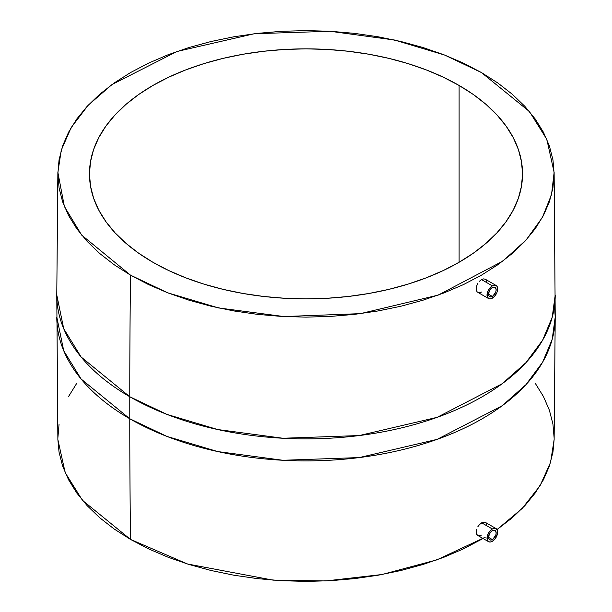 <?xml version="1.0" encoding="UTF-8"?>
<svg xmlns="http://www.w3.org/2000/svg" width="612" height="612" viewBox="0 0 612 612"><rect width="100%" height="100%" fill="white"/><g stroke="black" fill="none" stroke-linecap="round" stroke-linejoin="round"><path stroke-width="0.92" d="M492.339 530.742A5.393 3.114 -60 0 1 495.039 530.474A5.393 3.114 -60 0 1 495.865 534.796A5.393 3.114 -60 0 1 492.339 539.554L488.529 537.351L492.339 539.554A5.393 3.114 -60 0 1 489.646 539.822A5.393 3.114 -60 0 1 488.82 535.5A5.393 3.114 -60 0 1 492.339 530.742L494.458 530.26L495.513 530.872L496.156 532.945L495.865 534.796L493.088 539.042L490.22 540.036L488.82 538.866L488.598 536.449L490.22 532.708L492.339 530.742M476.564 534.092L477.727 535.431L476.564 534.092L476.167 531.981L476.564 534.092M488.567 541.689L490.296 542.025L492.339 541.314L495.307 538.56L497.579 533.327L497.273 529.938L495.307 528.309L492.339 528.982L481.659 522.816L492.339 528.982L489.378 531.736L487.412 535.638L487.106 539.379L488.567 541.689A7.551 4.361 -60 0 1 487.412 535.638A7.551 4.361 -60 0 1 492.339 528.982A7.551 4.361 -60 0 1 496.118 528.607A7.551 4.361 -60 0 1 497.273 534.659A7.551 4.361 -60 0 1 492.339 541.314A7.551 4.361 -60 0 1 488.567 541.689L477.72 535.431L479.471 535.775L481.522 535.064M476.618 529.403L476.167 531.981L476.618 529.403M477.827 526.764L479.601 524.453L477.827 526.764M496.118 528.607L485.377 522.403L483.687 522.097L481.659 522.816L479.601 524.453L482.7 522.327L484.589 522.12L486.012 522.939L486.815 525.012M492.339 287.617A5.393 3.114 -60 0 1 495.039 287.349A5.393 3.114 -60 0 1 495.865 291.672A5.393 3.114 -60 0 1 492.339 296.422L488.529 294.219L492.339 296.422A5.393 3.114 -60 0 1 489.646 296.69A5.393 3.114 -60 0 1 488.82 292.368A5.393 3.114 -60 0 1 492.339 287.617L490.22 289.583L488.598 293.316L488.82 295.741L490.22 296.904L493.088 295.91L495.865 291.672L496.156 289.813L495.513 287.739L493.8 287.105L492.339 287.617M477.131 291.786L476.618 290.998L477.131 291.786M476.167 288.849L476.618 290.998L476.167 288.849L476.564 286.24L476.167 288.849M477.727 283.578L476.564 286.24L477.727 283.578M479.471 281.245L481.522 279.6L479.471 281.245M492.339 285.85L481.522 279.6L483.557 278.888L485.278 279.217L483.557 278.888L481.522 279.6L492.339 285.85A7.551 4.361 -60 0 1 496.118 285.475A7.551 4.361 -60 0 1 497.273 291.526A7.551 4.361 -60 0 1 492.339 298.182A7.551 4.361 -60 0 1 488.567 298.557A7.551 4.361 -60 0 1 487.412 292.505A7.551 4.361 -60 0 1 492.339 285.85L494.389 285.138L496.783 286.026L497.579 287.793L497.579 290.195L496.783 292.88L494.389 296.537L491.298 298.671L489.378 298.855L487.412 297.225L487.106 293.837L488.567 289.836L492.339 285.85M459.107 85.466L459.107 262.265L473.382 253.169L486.043 243.316L496.967 232.797L506.048 221.705L513.208 210.153L518.372 198.25L521.485 186.117L522.533 173.862L521.485 161.614L518.372 149.473L513.208 137.578L506.048 126.026L496.967 114.934L486.043 104.407L473.382 94.554L459.107 85.466L443.363 77.227L426.296 69.921L408.074 63.61L388.865 58.37L368.852 54.231L348.243 51.255L327.221 49.45L306 48.853L284.779 49.45L263.757 51.255L243.148 54.231L223.135 58.37L203.926 63.61L185.704 69.921L168.637 77.227L152.893 85.466L138.618 94.554L125.957 104.407L115.033 114.934L105.953 126.026L98.792 137.578L93.628 149.473L90.515 161.614L89.467 173.862A216.533 125.016 180 0 1 223.135 58.37A216.533 125.016 180 0 1 459.107 85.466A216.533 125.016 180 0 1 522.533 173.862A216.533 125.016 180 0 1 388.865 289.361A216.533 125.016 180 0 1 152.893 262.265A216.533 125.016 180 0 1 89.467 173.862L90.515 186.117L93.628 198.25L98.792 210.153L105.953 221.705L115.033 232.797L125.957 243.316L138.618 253.169L152.893 262.265L168.637 270.504L185.704 277.81L203.926 284.113L223.135 289.361L243.148 293.492L263.757 296.476L284.779 298.274L306 298.878L327.221 298.274L348.243 296.476L368.852 293.492L388.865 289.361L408.074 284.113L426.296 277.81L443.363 270.504L459.107 262.265L459.107 85.466M57.872 172.393L56.778 294.992L57.872 439.607L65.178 472.671L82.513 500.394L130.54 539.44A10199.34 5888.618 -60 0 1 129.775 418.753L81.113 379.019L63.717 350.737L56.778 317.008A249.222 143.889 0 0 0 129.775 418.753L129.775 396.729A249.222 143.889 180 0 1 56.778 294.992L63.717 328.713L81.113 357.003L129.775 396.729A10199.34 5888.618 -60 0 1 130.54 275.171L81.656 235.085L64.375 206.481L57.872 172.393L61.254 150.238L71.176 127.556L88.12 105.302L111.996 84.54L176.983 51.484L254.271 33.744L329.899 31.266L394.449 40.009L444.672 55.057L481.46 72.56L497.816 82.98L512.321 94.271L524.844 106.327L535.255 119.042L543.456 132.276L549.377 145.916L552.95 159.824L554.143 173.862L552.95 187.907L549.377 201.815L543.456 215.455L535.255 228.689L524.844 241.396L512.321 253.46L497.816 264.751L481.46 275.171L463.422 284.611L443.861 292.98L422.976 300.209L400.959 306.222L378.032 310.957L354.409 314.377L330.319 316.435L306 317.131L281.681 316.435L257.591 314.377L233.968 310.957L211.041 306.222L189.024 300.209L168.139 292.98L148.578 284.611L130.54 275.171L114.184 264.751L99.68 253.46L87.156 241.396L76.745 228.689L68.544 215.455L62.623 201.815L59.05 187.907L57.857 173.862L59.05 159.824L62.623 145.916L68.544 132.276L76.745 119.042L87.156 106.327L99.68 94.271L114.184 82.98L130.54 72.56L148.578 63.12L168.139 54.743L189.024 47.514L211.041 41.509L233.968 36.766L257.591 33.354L281.681 31.288L306 30.6L330.319 31.288L354.409 33.354L378.032 36.766L400.959 41.509L422.976 47.514L443.861 54.743L463.422 63.12L481.46 72.56L529.487 111.606L546.822 139.329L554.128 172.393L551.534 194.593L542.377 217.451L526.113 240.003L502.758 261.156L438.154 295.122L360.422 313.642L283.93 316.557L218.538 307.935L167.696 292.811L130.54 275.171A10199.34 5888.618 120 0 0 129.775 396.729L166.908 414.385L217.658 429.532L282.912 438.253L359.305 435.545L437.159 417.338L502.238 383.686L525.96 362.641L542.637 340.134L552.215 317.268L555.222 294.992A249.222 143.889 180 0 1 401.373 427.926A249.222 143.889 180 0 1 129.775 396.729L129.775 418.753A249.222 143.889 0 0 0 401.373 449.942A249.222 143.889 0 0 0 555.222 317.008A249.222 143.889 0 0 0 554.487 306L555.222 317.008L552.215 339.285L542.637 362.159L525.96 384.665L502.238 405.71L437.159 439.362L359.305 457.569L282.912 460.278L217.658 451.557L166.908 436.402L129.775 418.753A10199.34 5888.618 120 0 0 130.54 539.44L187.44 563.989L273.051 580.13L325.783 580.941L381.888 574.538L436.853 559.865L485.239 537.214M554.128 439.546L552.95 452.176L549.377 466.084L543.456 479.724L535.255 492.958L524.844 505.673L512.321 517.729L497.066 529.548L522.212 508.434L540.098 485.653L550.571 462.366L554.128 439.607L555.222 317.008L554.128 172.393M481.659 292.016L479.601 292.72L477.827 292.36L488.567 298.557M485.936 279.768L486.425 280.548M486.693 281.329L486.777 281.78M76.745 383.311L68.544 396.545M59.05 424.093L57.857 438.138M57.872 439.546L59.05 452.176L62.623 466.084L68.544 479.724L76.745 492.958L87.156 505.673L99.68 517.729L114.184 529.02L130.54 539.44L148.578 548.88L168.139 557.257L189.024 564.486L211.041 570.491L233.968 575.234L257.591 578.646L281.681 580.712L306 581.4L330.319 580.712L354.409 578.646L378.032 575.234L400.959 570.491L422.976 564.486L443.861 557.257L463.422 548.88L483.059 538.506M554.143 438.138L552.95 424.093L549.377 410.185L543.456 396.545L535.255 383.311M485.278 279.217L496.118 285.475"/></g></svg>
